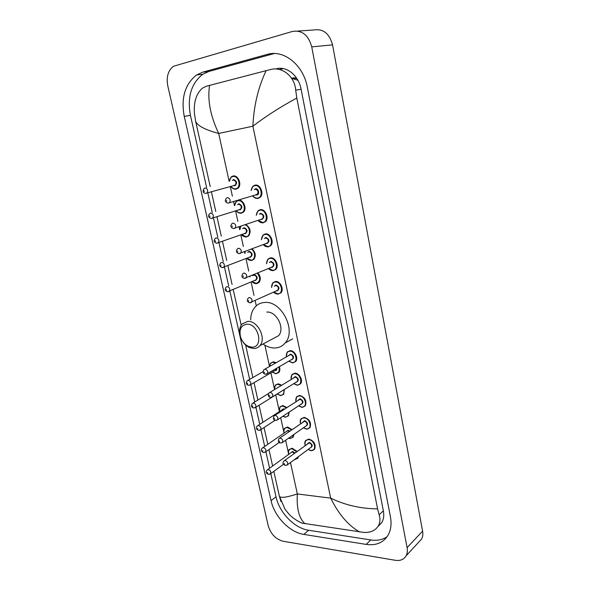 <?xml version="1.0" encoding="UTF-8"?>
<svg xmlns="http://www.w3.org/2000/svg" width="590" height="590" viewBox="0 0 590 590"><rect width="100%" height="100%" fill="white"/><g stroke="black" fill="none" stroke-linecap="round" stroke-linejoin="round"><path stroke-width="0.89" d="M291.969 78.323L293.827 77.858L291.541 78.212M283.097 541.259C275.729 539.223 270.773 534.053 268.221 525.756L167.781 85.867C166.174 76.966 168.091 70.431 173.526 66.257L292.5 31.432C302.043 29.943 308.452 35.083 311.734 46.868L407.093 547.66C407.661 550.772 407.343 553.479 406.149 555.773C403.944 559.512 400.345 561.016 395.337 560.301L283.097 541.259M297.729 31.078L313.792 29.979C323.173 28.527 329.427 33.49 332.554 44.877L422.588 531.111C423.126 534.142 422.794 536.789 421.607 539.053L418.62 542.276M267.285 54.398L202.695 72.164L196.522 74.989C184.965 84.186 180.872 97.999 184.25 116.429L271.061 500.652C274.387 516.486 289.631 532.379 303.85 534.407L366.176 544.408C376.11 545.779 383.426 542.682 388.132 535.108C390.956 529.975 391.716 523.832 390.41 516.692L307.353 87.364C303.459 65.055 283.79 49.236 267.285 54.398L273.34 53.786L208.956 71.442L202.79 74.244C191.241 83.374 187.126 97.084 190.445 115.36L206.625 187.495M270.803 473.6L276.009 496.817C279.284 512.548 294.447 528.293 308.622 530.248L370.712 539.946C377.084 540.897 382.563 539.798 387.158 536.664M207.85 192.959L212.253 212.577M213.462 217.968L217.806 237.342M219.001 242.66L223.286 261.783M224.466 267.041L228.699 285.921M229.864 291.113L249.666 379.37M250.824 384.562L254.74 401.997M255.913 407.225L259.755 424.35M260.935 429.616L264.704 446.424M265.898 451.741L269.593 468.231M274.439 53.513L273.34 53.786M377.932 526.546L381.848 522.497C383.699 519.244 384.201 515.343 383.36 510.8L301.121 89.274C298.695 75.579 286.674 65.785 276.356 68.816L275.692 68.986M296.807 98.028C279.948 107.225 265.308 116.614 252.896 126.208C253.774 105.957 258.184 87.438 266.12 70.66L270.596 69.532C281.968 66.323 294.661 76.162 295.701 90.145L296.807 98.028L377.585 508.868L379.149 514.819C380.447 518.935 380.159 522.644 378.301 525.956C375.365 530.558 370.594 532.726 363.993 532.446L301.601 523.05M281.017 501.662L279.372 496.175C280.324 498.255 286.312 497.51 297.345 493.955C296.475 508.499 299.049 518.44 305.067 523.773M195.622 121.179L210.21 186.506L195.622 121.193L194.494 114.04C193.498 102.468 196.116 93.854 202.341 88.212L206.065 86.332L209.575 85.388C207.304 99.784 210.342 115.81 218.691 133.458C204.855 129.719 197.171 125.633 195.622 121.193L195.607 121.12M211.427 191.942L215.785 211.471L211.427 191.942M216.98 216.84L221.287 236.118L216.987 216.84M222.474 241.421L226.722 260.456L222.474 241.421M227.895 265.684L232.091 284.483L227.895 265.684M233.242 289.653L241.185 325.193L233.242 289.646M245.61 345.025L252.874 377.526L245.61 345.025M254.025 382.696L257.904 400.064L254.025 382.696M259.069 405.271L262.875 422.322L259.069 405.264M264.047 427.566L267.786 444.307L264.047 427.566M268.966 449.602L272.632 466.026L268.966 449.602M273.826 471.373L279.365 496.175L273.826 471.373M266.12 70.66L209.575 85.388M359.745 532.018C348.432 525.646 338.741 514.355 330.673 498.13C345.194 505.158 360.837 508.735 377.585 508.868M291.63 78.345L297.898 80.262M292.168 78.293L296.785 78.404L291.851 78.337M293.916 78.042L296.342 77.747M251.937 347.156L248.272 346.33C244.555 344.486 241.966 341.337 240.514 336.868C238.972 329.441 241.081 325.215 246.841 324.183C258.685 323.291 264.003 347.717 251.937 347.156M253.766 348.543L249.423 347.569C245.034 345.386 241.981 341.662 240.263 336.389C238.898 331.344 239.488 327.229 242.033 324.043L247.748 321.366C257.69 320.414 266.68 338.483 259.858 345.688C258.265 347.554 256.237 348.506 253.766 348.543M250.691 319.817C250.75 314.558 252.24 310.266 255.153 306.94C257.697 304.182 260.876 302.692 264.696 302.464C281.533 300.539 296.748 330.717 285.14 342.997C282.359 346.271 278.819 347.938 274.52 348.012C270.604 347.982 266.776 346.647 263.037 343.992M273.281 338.527L278.532 335.732C285.339 328.63 276.607 311.07 266.769 312.081M290.487 462.531L297.345 493.955L330.673 498.13L252.896 126.208L218.691 133.458L229.127 181.292M288.296 452.471L285.626 440.243M283.694 431.378L280.707 417.683M279.041 410.043L275.737 394.909M274.328 388.456L270.921 372.843M269.527 366.449L264.888 345.202M256.296 305.819L255.168 300.627M254.025 295.398L251.089 281.931M248.715 271.068L245.978 258.538M244.857 253.39L244.511 251.782M243.338 246.421L240.816 234.85M239.688 229.687L239.075 226.885M237.888 221.449L235.58 210.873M234.437 205.637L233.574 201.662M232.371 196.153L230.284 186.588M407.093 547.66L422.588 531.111M311.734 46.868L332.554 44.877M276.009 496.817L271.061 500.652M308.622 530.248L303.85 534.407M190.445 115.36L184.25 116.429M208.956 71.442L202.695 72.164M370.712 539.946L366.176 544.408M301.121 89.274L295.701 90.145M383.36 510.8L379.149 514.819M229.392 181.219L231.236 176.897L233.146 175.99C238.235 174.78 242.239 184.869 237.999 188.195L236 189.154M230.948 186.403C232.298 188.188 233.861 188.984 235.624 188.793C241.716 188.173 238.928 175.193 232.962 176.506C230.911 177 229.746 178.564 229.466 181.196M232.386 180.393L233.625 179.581C237.084 181.145 237.527 183.195 234.96 185.732L233.861 185.577M234.06 185.363L235.381 184.995C236.605 182.458 235.963 180.828 233.448 180.097L233.139 180.186M234.473 185.4L205.608 193.387C202.82 192.937 202.37 191.241 204.243 188.313L205.025 187.937C207.592 188.712 208.263 190.408 207.053 193.019L205.674 193.387M204.236 191.551L204.029 190.636L204.236 191.551M235.948 189.161C234.009 189.338 232.312 188.431 230.874 186.425M238.397 200.224C243.39 199.162 247.402 208.875 243.36 212.201L241.221 213.226M236.332 210.63C237.659 212.289 239.164 213.034 240.853 212.879C246.937 212.4 244.179 199.582 238.22 200.748C236.089 201.219 234.916 202.82 234.709 205.556M237.564 204.664L238.876 203.786C242.32 205.394 242.763 207.422 240.196 209.856L239.179 209.716M239.407 209.509L240.668 209.103C241.826 206.633 241.17 205.032 238.699 204.31L238.227 204.457M239.946 209.509L211.198 218.455C208.218 217.452 207.761 215.793 209.841 213.477L210.674 213.071C213.197 213.845 213.882 215.505 212.739 218.057L211.404 218.462M209.9 216.692L209.693 215.793L209.9 216.692M241.148 213.233C239.304 213.366 237.674 212.503 236.266 210.652M234.636 205.578L236.354 201.205L237.681 200.401M245.89 224.532C250.33 227.784 251.244 231.582 248.641 235.919L246.377 237.003M241.657 234.555L246.015 236.679C251.156 236.45 250.308 226.103 245.02 224.834M242.674 228.64L244.061 227.688C247.498 229.348 247.933 231.339 245.366 233.684L244.43 233.559M244.71 233.36L245.897 232.925C246.981 230.513 246.31 228.942 243.884 228.212L243.264 228.433M245.13 233.352L216.714 243.205C213.868 242.306 213.41 240.676 215.365 238.308L216.25 237.881C218.728 238.655 219.428 240.292 218.359 242.778L217.061 243.205M215.483 241.517L215.284 240.624L215.483 241.517M246.281 237.01L245.573 237.01M240.845 226.272L239.894 229.613M252.107 248.862C255.581 252.328 256.163 255.824 253.855 259.357L251.465 260.492M246.908 258.169L251.111 260.175C255.566 260.079 255.831 251.731 251.421 249.128M247.734 252.321L249.187 251.303C252.608 252.999 253.036 254.976 250.47 257.225L249.607 257.107M249.909 256.908L251.052 256.458C252.078 254.098 251.392 252.557 249.01 251.827L248.25 252.122M250.249 256.908L222.172 267.639C219.458 266.584 219.008 264.984 220.822 262.83L221.759 262.38C224.185 263.155 224.901 264.755 223.898 267.189L222.651 267.639M220.999 266.016L220.808 265.139L220.999 266.016M253.855 259.357L250.89 260.5M245.204 251.517L245.02 253.376M257.933 272.949C260.677 276.363 261.031 279.549 258.995 282.507L256.502 283.694M252.1 281.496L256.149 283.392C260.374 281.592 260.765 278.192 257.329 273.207M252.727 275.729L254.246 274.623C257.66 276.363 258.081 278.318 255.514 280.471L254.71 280.361M255.057 280.176L256.149 279.704C257.107 277.403 256.414 275.884 254.069 275.154L253.184 275.53M255.3 280.169L227.556 291.77C224.96 290.811 224.51 289.233 226.213 287.028L227.194 286.563C229.584 287.345 230.299 288.916 229.363 291.29L228.175 291.762M226.449 290.206L226.258 289.343L226.449 290.206M250.079 276.275L250.094 276.843M269.556 366.434L270.648 363.079L273.435 361.81L276.149 362.658M279.358 366.678C280.169 368.993 280.014 370.911 278.893 372.438L276.024 373.75M272.315 372.032L275.692 373.5C278.79 373.05 279.837 370.881 278.834 366.98M275.552 362.998L273.273 362.349C271.098 362.496 269.91 363.824 269.726 366.338M276.835 368.145C276.976 369.738 276.393 370.594 275.088 370.719L274.66 370.66M275.036 370.439L250.521 384.739L248.456 385.307C246.266 384.643 245.823 383.153 247.129 380.83L248.265 380.314C250.499 381.118 251.252 382.593 250.521 384.739L249.57 385.255M247.564 383.979L247.38 383.153L247.564 383.979M275.029 370.446L275.891 369.945L276.275 368.47M274.468 389.584L275.338 385.086L278.207 383.795L281.622 385.211M284.358 389.481L283.702 394.275L280.766 395.595M277.226 393.987L280.434 395.359C283.237 395.108 284.373 393.257 283.834 389.806M281.083 385.543L278.045 384.341C275.397 384.577 274.254 386.295 274.601 389.503M281.563 391.214L279.505 392.571M277.13 387.954L278.524 387.099M271.887 397.306L255.647 407.395L253.523 407.978C251.443 407.447 251.001 405.972 252.203 403.553L253.368 403.029C255.573 403.84 256.326 405.293 255.647 407.395L254.755 407.904M252.682 406.702L252.498 405.891L252.682 406.702M272.374 397.004L280.774 391.708M279.299 411.643L279.977 406.834L282.92 405.529L286.902 407.52M289.225 412.049L288.458 415.854L285.449 417.189M282.883 416.238L285.125 416.96C287.618 416.865 288.805 415.353 288.68 412.41M286.393 407.852L282.757 406.075C279.948 406.311 278.834 408.14 279.417 411.562M281.644 410.116L283.355 408.804L284.424 409.128M283.849 409.504L282.013 409.88L257.97 425.508M275.065 420.301L260.706 429.771L258.538 430.375C256.141 429.277 255.699 427.816 257.218 425.995L258.413 425.471C260.581 426.29 261.341 427.721 260.706 429.771L259.866 430.28M257.734 429.151L257.55 428.34L257.734 429.151M284.004 433.141C283.473 430.988 283.665 429.373 284.572 428.318L287.581 427.005L292.028 429.579M293.931 434.417L293.149 437.19L290.074 438.532M288.687 438.097L289.756 438.318C291.903 438.333 293.097 437.175 293.348 434.83M291.541 429.918L287.419 427.558C284.542 427.757 283.443 429.594 284.122 433.06M286.275 431.578L288.009 430.25L289.786 431.135M289.284 431.474L287.846 430.803L286.637 431.334L262.875 447.685M279.181 442.478L265.699 451.881L263.487 452.5C261.112 451.365 260.669 449.919 262.174 448.164L263.398 447.64C265.53 448.459 266.296 449.875 265.699 451.881L264.917 452.382M262.727 451.321L262.543 450.524L262.727 451.321M288.658 454.389C288.075 452.22 288.23 450.605 289.115 449.55L292.183 448.23L297.036 451.394M298.437 456.638L297.78 458.283L294.653 459.625M294.653 459.44L297.744 457.154M296.556 451.741L292.028 448.784C289.093 448.946 288.009 450.79 288.768 454.307M290.863 452.788L292.603 451.453L294.889 452.965M294.41 453.312L292.448 452.006L291.217 452.53L267.72 469.596M283.554 464.219L270.633 473.726L268.384 474.36C266.053 473.239 265.618 471.808 267.071 470.068L268.317 469.544C270.419 470.37 271.194 471.764 270.633 473.726L269.903 474.22M267.661 473.224L267.484 472.435L267.661 473.224M257.852 198.454C255.898 198.624 254.194 197.731 252.734 195.784M251.148 190.555L252.955 186.152L255.087 185.12C260.271 183.955 264.357 193.881 260.138 197.362L257.911 198.446M252.822 195.762C254.194 197.495 255.765 198.269 257.542 198.093C263.855 197.51 261.097 184.368 254.91 185.644C252.734 186.145 251.51 187.775 251.237 190.526M254.231 189.633L255.566 188.763C258.656 188.136 260.035 194.685 256.886 194.988L255.802 194.847M256.06 194.626L257.402 194.198C258.612 191.639 257.941 190.002 255.389 189.287L254.969 189.419M256.429 194.656L227.983 203.152C225.026 202.178 224.554 200.475 226.56 198.056L227.43 197.628C230.041 198.388 230.742 200.091 229.54 202.731L228.072 203.152M226.457 200.386L226.656 201.315L226.457 200.386M262.993 222.836C261.141 222.946 259.504 222.113 258.073 220.321M256.34 215.232L258.014 210.763L260.286 209.664C265.36 208.646 269.453 218.197 265.441 221.67L263.074 222.821M258.162 220.291L262.712 222.482C269.011 222.047 266.289 209.067 260.109 210.195C257.837 210.674 256.613 212.348 256.421 215.203M259.342 214.222L260.758 213.27C264.305 214.93 264.74 216.972 262.063 219.414L261.068 219.288M261.636 219.089L262.639 218.617C263.774 216.117 263.088 214.517 260.581 213.801L259.991 214M261.82 219.074L233.515 228.551C230.572 227.629 230.093 225.963 232.091 223.544L233.02 223.094C235.58 223.853 236.295 225.52 235.174 228.101L233.751 228.551M232.062 225.874L232.261 226.789L232.062 225.874M268.067 246.9L263.346 244.54M261.473 239.599L263.015 235.063L265.419 233.898C270.39 233.02 274.483 242.225 270.663 245.683L268.17 246.893M263.428 244.511L267.808 246.568C274.099 246.266 271.415 233.456 265.242 234.429C262.882 234.894 261.65 236.612 261.554 239.57M264.394 238.5L265.884 237.475C269.423 239.171 269.851 241.192 267.174 243.537L266.252 243.427M266.54 243.213L267.801 242.726C268.87 240.292 268.17 238.721 265.714 238.006L264.962 238.286M266.945 243.205L238.98 253.619C236.162 252.786 235.69 251.148 237.556 248.7L238.544 248.22C241.052 248.987 241.782 250.625 240.727 253.14L239.363 253.619M237.593 251.023L237.792 251.923L237.593 251.023M273.082 270.677L268.561 268.45M266.555 263.664L267.956 259.047L270.486 257.83C275.368 257.085 279.454 265.965 275.818 269.401L273.2 270.67M268.634 268.413L272.853 270.353C279.129 270.191 276.474 257.535 270.308 258.368C267.853 258.811 266.628 260.566 266.628 263.634M269.379 262.491L270.95 261.37C274.475 263.118 274.896 265.117 272.219 267.366L271.37 267.255M271.71 267.049L272.897 266.547C273.9 264.173 273.192 262.624 270.773 261.908L269.881 262.277M271.997 267.049L244.371 278.362C241.679 277.617 241.207 276.009 242.955 273.531L243.987 273.03C246.45 273.797 247.188 275.405 246.207 277.853L244.902 278.362M243.051 275.847L243.25 276.74L243.051 275.847M273.613 292.087C274.542 293.274 276.017 293.96 278.03 294.152L273.701 292.05M271.584 287.419L272.846 282.735L275.486 281.467C280.28 280.847 284.358 289.425 280.899 292.839L278.17 294.144M273.775 292.013L277.824 293.85C284.092 293.813 281.474 281.312 275.316 282.005C272.772 282.433 271.548 284.225 271.651 287.389M274.313 286.18L275.95 284.977C279.461 286.762 279.881 288.739 277.204 290.892L276.422 290.789M276.806 290.59L277.934 290.074C278.871 287.75 278.148 286.231 275.781 285.516L274.756 285.98M276.998 290.59L249.703 302.788C247.129 301.888 246.657 300.303 248.287 298.031L249.364 297.515C251.782 298.289 252.535 299.868 251.613 302.257L250.367 302.781M248.442 300.354L248.633 301.232L248.442 300.354M286.253 356.876L287.205 352.024L290.14 350.659C294.69 350.379 298.724 358.167 295.73 361.471L292.729 362.88M288.886 361.139L292.389 362.621C298.621 362.961 296.099 350.917 289.978 351.205C287.19 351.544 285.995 353.41 286.393 356.795M288.842 355.394L290.582 354.066C294.063 355.977 294.469 357.879 291.792 359.775L291.327 359.716M266.356 374.185L267.403 373.625L265.294 374.23C263.037 373.551 262.572 372.032 263.892 369.679L265.08 369.119C267.381 369.908 268.155 371.412 267.403 373.625L292.647 358.949C293.422 356.795 292.677 355.35 290.42 354.62L264.829 369.141M264.202 372.01L264.386 372.858L264.202 372.01M291.062 379.436L291.895 374.554L294.904 373.168C299.381 372.983 303.393 380.55 300.546 383.81L297.456 385.241M293.813 383.611L297.131 384.99C303.349 385.454 300.856 373.551 294.742 373.713C291.888 374.023 290.708 375.904 291.202 379.348M293.577 377.895L295.339 376.538C298.813 378.492 299.211 380.373 296.534 382.18L296.18 382.136M296.571 381.9L297.434 381.361C298.149 379.259 297.404 377.836 295.184 377.099L269.844 392.416M296.556 381.9L272.528 396.827L270.368 397.454C268.214 396.849 267.742 395.344 268.966 392.955L270.191 392.394C272.455 393.183 273.236 394.666 272.528 396.827L271.548 397.387M269.32 395.293L269.505 396.126L269.32 395.293M295.819 401.709L296.527 396.805L299.609 395.403C305.074 397.247 306.97 400.743 305.296 405.891L302.139 407.329M298.665 405.809L301.815 407.093C308.017 407.675 305.554 395.92 299.455 395.956C296.534 396.229 295.361 398.117 295.951 401.62M298.26 400.116L300.045 398.744C303.511 400.735 303.902 402.594 301.225 404.32L300.966 404.29M276.681 420.294L277.588 419.741L275.382 420.382C273.34 419.918 272.868 418.435 273.981 415.935L275.235 415.375C277.462 416.171 278.251 417.632 277.588 419.741L302.154 403.508C302.825 401.451 302.073 400.05 299.89 399.305L274.793 415.404M274.38 418.288L274.564 419.114L274.38 418.288M300.524 423.709C299.986 421.533 300.185 419.896 301.106 418.782L304.263 417.373C309.639 419.239 311.55 422.683 309.986 427.713L306.756 429.159M303.467 427.735L306.439 428.937C312.634 429.631 310.2 418.015 304.108 417.926C301.121 418.163 299.963 420.065 300.649 423.62M302.891 422.079L304.691 420.685C308.142 422.713 308.533 424.549 305.856 426.194L305.701 426.172M281.74 442.92L282.588 442.375L280.331 443.038C278.296 442.515 277.831 441.047 278.937 438.636L280.221 438.068C282.411 438.879 283.2 440.31 282.588 442.375L306.815 425.39C307.449 423.384 306.689 421.998 304.536 421.245L279.69 438.112M279.372 440.996L279.557 441.814L279.372 440.996M305.178 445.443C304.58 443.26 304.735 441.608 305.642 440.501L308.858 439.078C314.16 440.966 316.078 444.366 314.61 449.285L311.328 450.731M308.209 449.403L311.011 450.517C317.191 451.321 314.787 439.845 308.703 439.646C305.657 439.838 304.521 441.74 305.296 445.354M307.464 443.769L309.285 442.367C312.73 444.432 313.113 446.239 310.436 447.803L310.37 447.803M310.738 447.522L311.424 447.014C312.014 445.052 311.247 443.687 309.131 442.928L284.528 460.539M310.724 447.537L287.514 464.728L285.221 465.407C282.846 464.315 282.381 462.862 283.827 461.048L285.14 460.48C287.3 461.299 288.097 462.715 287.514 464.728L286.733 465.267M284.306 463.423L284.483 464.234L284.306 463.423M283.185 68.588L279.542 69.524M406.149 555.773L421.607 539.053M202.79 74.244L196.522 74.989M381.848 522.497L378.301 525.956M302.441 523.264C297.168 521.354 291.032 516.339 291.18 516.272C291.025 516.029 289.697 515.402 284.948 509.096L279.372 496.175M248.272 346.33L249.423 347.569M240.514 336.868L240.263 336.389M285.14 342.997L292.669 338.859M259.858 345.688L278.532 335.732M237.999 188.195L235.882 189.147C233.802 189.265 232.106 188.365 230.779 186.447M231.236 176.897L229.296 181.248M243.36 212.201L241.096 213.226C239.245 213.366 237.6 212.518 236.17 210.682M236.354 201.205L234.54 205.608M248.641 235.919L246.244 237.003C243.847 236.73 242.261 235.934 241.494 234.606M240.469 226.405L239.724 229.672M244.99 251.598L244.857 253.435M246.753 258.236C247.571 259.497 249.098 260.249 251.333 260.492M258.995 282.507L256.355 283.694C254.438 283.561 252.97 282.846 251.945 281.563M249.909 276.349L249.939 276.909M278.893 372.438L275.869 373.758L272.182 372.106M247.992 380.329L263.037 371.685M283.702 394.275L280.597 395.61L277.101 394.068M253.014 403.059L268.457 393.596M288.458 415.854L285.28 417.204L282.743 416.334M293.149 437.19L289.904 438.547L288.51 438.223M297.78 458.283L294.388 459.64M252.955 186.152L251.06 190.585M252.645 195.814C254.047 197.702 255.758 198.579 257.793 198.446L260.138 197.362M258.014 210.763L256.244 215.262M257.985 220.35C259.475 222.15 261.127 222.976 262.948 222.821L265.441 221.67M263.015 235.063L261.377 239.636M263.265 244.577C264.261 245.978 265.854 246.753 268.037 246.893L270.663 245.683M267.956 259.047L266.459 263.701M268.472 268.487C269.505 269.807 271.031 270.537 273.067 270.67L275.818 269.401M272.846 282.735L271.489 287.463M278.03 294.152L280.899 292.839M288.753 361.22L292.566 362.887L295.73 361.471M293.673 383.692L297.294 385.248L300.546 383.81M298.54 405.891L301.969 407.343L305.296 405.891M303.349 427.824L306.586 429.181L309.986 427.713M308.091 449.484L311.151 450.753L314.61 449.285"/></g></svg>
